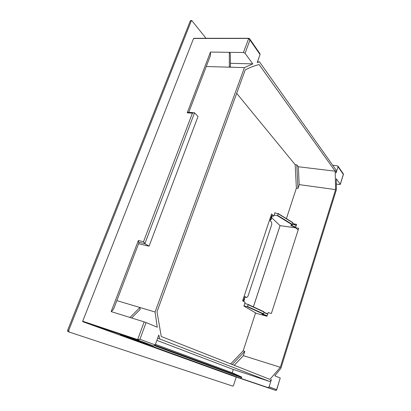 <?xml version="1.0" encoding="UTF-8"?>
<svg xmlns="http://www.w3.org/2000/svg" width="411" height="411" viewBox="0 0 411 411"><rect width="100%" height="100%" fill="white"/><g stroke="black" fill="none" stroke-linecap="round" stroke-linejoin="round"><path stroke-width="0.62" d="M249.693 38.906L259.952 53.697L260.055 54.54L257.199 62.457L259.505 61.876L335.926 169.81L336.085 172.892L338.017 166.712L337.899 166.013L332.679 165.222M149.075 246.168L198.035 116.457L194.516 112.83L144.867 243.651L138.656 242.249L139.046 242.48L113.513 309.324L111.176 311.589L138.358 240.527L143.531 241.683L144.867 243.651L149.075 246.168L138.553 243.774M111.176 311.589L130.03 317.477L139.925 307.49L155.07 311.995L157.254 327.192L146.085 322.573L139.946 339.275L137.742 340.097L82.822 321.715L231.907 375.562L275.75 390.409L276.644 389.633L276.516 390.126M116.842 300.616L139.925 307.49L140.166 309.396L131.674 317.991M292.714 223.651L296.603 224.334L295.514 227.715L298.715 228.285L271.383 313.465L268.162 312.607L266.996 316.234L255.508 313.136L243.168 350.876L244.786 351.379L243.389 355.659L234.244 365.292M280.333 367.295L269.914 379.368L161.246 336.491L157.007 311.692L245.244 69.911C249.97 67.44 254.594 65.657 259.115 64.563L335.181 171.197L335.597 189.62L280.333 367.295L243.389 355.659M335.597 189.62L299.203 184.616L298.319 166.743L296.788 164.868L295.165 164.672L296.382 188.146L286.416 218.631M296.788 164.868L297.98 188.372L299.203 184.616M297.98 188.372L296.382 188.146M236.69 93.348L295.165 164.672M230.699 363.894L243.168 350.876M276.624 389.982L275.75 390.409L267.936 387.558L269.128 386.859L276.644 389.633L280.24 378.028L274.81 375.782L280.872 368.359L336.368 189.754L336.29 178.79L340.272 184.262L343.339 174.362L343.365 173.899L337.976 166.126M206.271 66.5L244.437 67.604L155.07 311.995M335.181 171.197L298.319 166.743M244.437 67.604L252.765 63.875L245.074 53.296L243.415 52.51L229.328 52.315L229.353 67.168L230.412 66.639L230.391 53.713L229.328 52.315L210.463 52.053L187.216 112.82L187.95 112.172L194.516 112.83M249.559 38.716L248.763 38.28L249.559 38.716L249.96 40.011L248.593 38.449L193.566 38.454L82.709 321.227L137.644 339.584L139.946 339.275L155.224 344.906L158.805 334.986L159.715 338.952L269.59 381.475L271.409 379.558L269.128 386.859M257.425 61.83L259.505 61.876M252.765 63.875L230.407 63.315M267.936 387.558L240.517 378.279L120.31 334.718L153.652 345.898L137.742 340.097L137.644 339.584L144.163 321.89L130.03 317.477M155.42 344.361L232.225 372.767L233.32 369.432M269.59 381.475L232.123 369.032L156.863 340.37M157.619 338.268L159.715 338.952M340.272 184.262L339.702 184.534L336.378 184.092M191.213 21.069L190.221 21.089L190.581 20.586L191.783 20.55L191.213 21.069L68.735 330.382L69.125 332.031L232.826 386.14L233.546 385.364L236.263 377.036M191.783 20.55L206.029 38.295M69.125 332.031L67.532 331.04L67.753 330.038L68.735 330.382M193.566 38.454L193.869 38.367M82.822 321.715L82.709 321.227M69.11 332.026L68.144 331.687M190.221 21.089L67.753 330.038M295.514 227.715L298.186 229.944M280.24 378.028L276.654 389.9M232.225 372.767L241.822 377.113L240.517 378.279M155.224 344.906L153.652 345.898M144.163 321.89L146.085 322.573M232.256 364.511L244.786 351.379M188.798 112.234L210.499 55.434L210.463 52.053M343.421 173.981L343.339 174.362L338.017 166.712M138.656 242.249L138.358 240.527M155.06 345.24L241.822 377.113M143.531 241.683L192.389 113.22L194.043 112.64M275.334 213.021L274.959 212.657L273.813 216.109L271.573 213.967L242.613 300.806L245.156 302.337L243.923 306.041L256.346 313.362M244.761 297.091L246.657 297.6L247.961 296.233L271.774 224.519L271.604 222.11L270.109 220.728L271.763 215.76L273.813 216.109M243.291 301.212L244.858 296.506L246.528 297.543M271.763 215.76L271.168 215.189M295.596 227.458L290.757 225.449L292.046 224.673L277.297 215.636L274.147 215.097M277.297 215.636L277.646 215.421L292.401 224.468L292.817 222.577L278.165 213.566M292 224.956L292.925 222.854L278.185 213.777L277.646 215.421M278.185 213.777L274.867 212.944M247.155 306.678L247.514 306.472L263.477 313.783L263.112 313.978L247.155 306.678L243.99 305.841M264.037 312.211L263.477 313.937L264.037 312.052L248.1 304.705L247.514 306.472M248.1 304.705L247.961 304.371L244.761 303.529M253.366 306.863L280.05 225.624L295.643 227.843M271.671 217.717L280.05 225.624M243.446 301.309L244.206 298.468M244.36 298.561L244.648 298.879L243.774 301.504M270.33 220.06L270.957 219.864L270.746 219.361L271.933 215.79M295.663 227.858L280.081 225.639L266.78 266.148M264.037 312.052L248.003 304.397M263.477 313.937L263.112 313.978M290.757 225.449L292.17 224.961M292.046 224.673L292.401 224.468L292.344 224.791M260.055 54.54L249.96 40.011L245.074 53.296M192.389 113.22L187.216 112.82M243.415 52.51L248.763 38.28L193.74 38.295M154.577 345.743L241.663 377.596M263.985 312.365L267.782 313.788L263.985 312.36M296.28 225.341L292.653 223.836L296.28 225.351M267.052 316.049L261.982 314.148M296.218 225.531L292.591 224.026M291.301 225.31L295.704 227.134M267.705 314.03L263.908 312.601M262.876 314.138L267.15 315.746M343.442 174.295L340.313 184.39M275.75 390.409L231.907 375.562M244.663 297.091L246.657 297.6M272.293 215.847L270.988 219.772M253.397 306.878L266.092 268.249M247.961 304.371L263.888 311.718M292.817 222.577L278.103 213.509"/></g></svg>
